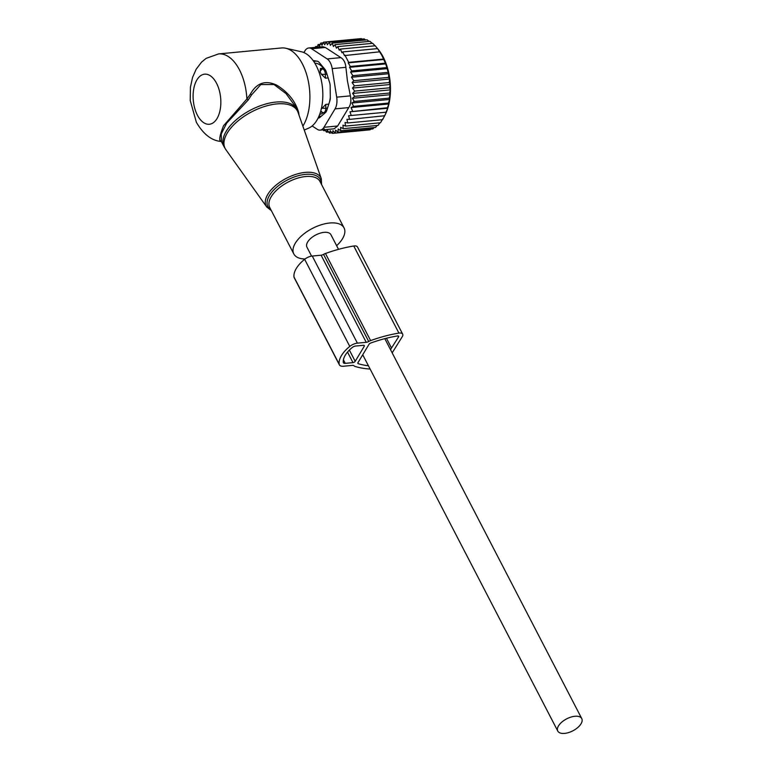 <?xml version="1.0" encoding="UTF-8"?>
<svg xmlns="http://www.w3.org/2000/svg" width="772" height="772" viewBox="0 0 772 772"><rect width="100%" height="100%" fill="white"/><g stroke="black" fill="none" stroke-linecap="round" stroke-linejoin="round"><path stroke-width="1.16" d="M336.631 245.689A28.294 14.099 152.6 0 0 344.042 227.904A28.294 14.099 152.6 0 0 317.08 226.264A28.294 14.099 152.6 0 0 293.814 253.94A28.294 14.099 152.6 0 0 305.056 258.977M304.236 130.043L308.655 128.133A38.957 21.269 -95.4 0 0 316.192 65.62A38.957 21.269 -95.4 0 0 301.447 51.763L285.727 48.25A44.004 24.028 -95.4 0 0 281.481 47.97L218.563 53.915L206.124 58.373L201.54 62.146L196.146 69.258L192.546 77.461L190.423 87.236L190.23 100.553L196.377 122.333C203.422 134.27 211.605 140.639 220.917 141.43L221.468 141.691M302.875 126.154A44.004 24.028 -95.4 0 0 302.392 63.902A44.004 24.028 -95.4 0 0 285.727 48.25M221.622 141.006C218.592 141.836 219.229 136.76 223.513 125.788L246.886 98.999L250.408 94.078L251.547 94.917L260.83 84.563L273.983 84.515L286.074 93.653L294.788 105.542L296.651 109.141A40.868 20.361 152.6 0 0 257.703 106.777A40.868 20.361 152.6 0 0 224.092 146.757L225.878 149.681A40.723 20.294 -27.4 0 1 258.62 108.62A40.723 20.294 152.6 0 1 298.011 112.297L296.651 109.141M251.547 94.917L248.266 99.935L226.727 123.076L221.255 133.913L221.419 141.594L224.092 146.757M250.408 94.078C256.7 82.845 265.5 79.883 276.81 85.2C288.072 92.186 295.329 101.171 298.571 112.152L298.079 112.5M299.073 115.337L298.571 112.152M218.563 53.915A44.004 24.028 -95.4 0 1 239.474 69.847A44.004 24.028 -95.4 0 1 246.886 98.999L248.266 99.935M338.522 249.346L330.927 234.698A13.52 6.736 152.6 0 0 324.076 232.353A13.52 6.736 152.6 0 0 310.971 238.201A13.52 6.736 152.6 0 0 306.928 247.137L311.589 256.13M574.918 716.271A13.52 6.736 152.6 0 0 561.804 722.119A13.52 6.736 152.6 0 0 557.77 731.055A13.52 6.736 152.6 0 0 564.612 733.4A13.52 6.736 152.6 0 0 577.726 727.562A13.52 6.736 152.6 0 0 581.77 718.616A13.52 6.736 152.6 0 0 574.918 716.271M365.648 39.98L364.22 38.918L329.345 42.209L330.348 45.365L332.25 43.126L367.134 39.835L369.055 41.398M362.087 39.121L361.306 38.6L326.431 41.891L324.645 44.728L323.565 42.18L321.972 45.287L320.766 43.078L319.396 46.407L318.093 44.564L316.945 48.067M372.21 43.357L369.962 41.321L335.087 44.612L333.427 46.503L332.25 43.126M375.076 45.799L372.673 43.319L337.798 46.609L336.418 48.153L335.087 44.612M337.798 46.609L339.294 50.267L340.365 49.08L375.24 45.789L378.994 50.402A42.749 23.343 -95.4 0 1 389.368 76.11A42.749 23.343 84.6 0 1 385.093 114.941L384.639 115.829M378.155 49.321L377.604 48.617L342.729 51.917L341.977 52.737L340.365 49.08M354.695 91.115L389.57 87.815L390.352 89.861L352.601 93.431L354.695 91.115L352.486 88.076L390.198 84.515L389.271 82.556L389.609 79.034L388.654 77.393L388.634 73.716L385.71 63.893L381.87 55.41L377.604 48.617M326.431 41.891L327.367 44.737L329.345 42.209M315.372 47.362L315.555 46.609L317.475 46.436M320.235 44.361L318.093 44.564M323.217 42.846L320.766 43.078M326.421 41.91L323.565 42.18M342.729 51.917L344.457 55.584L379.785 51.801M344.91 55.092L348.674 62.358L383.549 59.068M383.887 59.473L348.22 62.841L350.285 66.479L385.16 63.188M385.71 63.893L349.523 67.309L351.685 70.908L386.56 67.618M387.312 68.631L350.604 72.105L352.872 75.685L387.747 72.394M388.634 73.716L351.492 77.229L353.779 80.684L388.654 77.393M323.14 129.841L323.7 130.68L325.388 130.516M324.259 128.885L323.7 130.68M324.809 129.686L326.537 132.157L328.631 131.964M348.587 115.742L386.338 112.172L348.587 115.742L349.591 119.399L346.927 119.303L347.709 122.97L345.036 122.459L345.576 126.077L342.932 125.141L343.231 128.673L340.626 127.332L340.693 130.729L338.175 129.001L338.02 132.215L335.598 130.121L335.222 133.102L332.925 130.68L332.356 133.392L330.204 130.671L329.441 133.083L327.241 130.043L326.537 132.157M349.977 111.795L387.419 107.742L387.727 108.234L349.977 111.795L351.212 115.395M351.086 107.54L353.576 106.362L388.451 103.062L388.837 103.979L351.086 107.54L352.543 111.033M351.907 103.023L354.28 101.441L389.156 98.141L389.648 99.453L351.907 103.023L353.576 106.362M352.408 98.295L354.647 96.336L389.522 93.036L390.159 94.724L352.408 98.295L354.28 101.441M352.601 93.431L354.647 96.336M352.486 88.076L354.396 85.846L389.271 82.556M389.609 79.034L352.119 82.575L354.396 85.846M352.119 82.575L353.779 80.684M320.139 130.13A12.574 6.871 84.6 0 0 323.979 127.293L335.038 108.891A12.574 6.871 84.6 0 0 336.688 97.156L332.182 68.602L345.895 67.309L347.41 80.77L350.392 95.863C351.395 100.524 350.855 104.432 348.751 107.597L337.682 125.99L334.102 128.808L320.139 130.13A12.574 6.871 84.6 0 1 317.321 129.349L312.139 125.971M329.441 133.083L331.921 132.842M332.356 133.392L367.231 130.101M335.222 133.102L370.097 129.812L370.801 129.117M338.02 132.215L372.895 128.914L374.073 127.573M340.693 130.729L375.578 127.438L377.083 125.479M343.231 128.673L378.106 125.382L379.834 122.844M345.576 126.077L380.451 122.787L382.787 118.888M347.709 122.97L382.584 119.679L384.678 115.742L349.591 119.399M332.182 68.602A12.574 6.871 -95.4 0 0 327.164 58.923L311.598 48.761A12.574 6.871 -95.4 0 0 308.771 47.98A12.574 6.871 -95.4 0 0 304.94 50.827L303.898 52.564M311.598 48.761L325.311 47.468L340.877 57.63C343.752 59.405 345.431 62.629 345.895 67.309M320.119 117.238L318.624 116.977M319.125 117.923L318.132 118.01A6.282 3.435 -95.4 0 0 318.633 118.039A6.282 3.435 -95.4 0 0 319.84 117.479L325.485 112.548A6.282 3.435 -95.4 0 0 326.72 110.483L329.885 100.785A6.282 3.435 -95.4 0 0 330.31 97.745L330.165 85.875A6.282 3.435 -95.4 0 0 329.654 82.681L326.228 71.825A6.282 3.435 -95.4 0 0 324.925 69.316L319.145 62.387A6.282 3.435 -95.4 0 0 317.398 61.249L313.065 60.496M325.311 47.468L322.744 46.667L308.771 47.98M390.198 84.515L389.57 87.815M390.352 89.861L389.522 93.036M390.159 94.724L389.156 98.141M389.648 99.453L388.451 103.062M388.837 103.979L387.419 107.742M387.727 108.234L386.087 112.104M386.338 112.172L384.466 116.099M351.492 77.229L352.872 75.685M350.604 72.105L351.685 70.908M349.523 67.309L350.285 66.479M348.22 62.841L348.674 62.358M316.192 47.285L315.555 46.609M370.116 369.035A96.606 48.134 -27.4 0 1 355.072 366.439A6.379 3.175 -27.4 0 1 354.058 365.832A3.648 1.814 -27.4 0 0 352.35 365.397L343.511 366.237A8.203 4.082 -27.4 0 1 339.362 364.818A8.203 4.082 -27.4 0 1 339.14 364.104A29.047 14.475 -27.4 0 1 349.784 346.416A8.203 4.082 -27.4 0 1 357.397 343.144L366.237 342.314L321.094 255.204L312.255 256.043A8.203 4.082 -27.4 0 0 304.631 259.305A29.047 14.475 -27.4 0 0 293.987 277.003A8.203 4.082 -27.4 0 0 294.209 277.708L339.362 364.818M366.237 342.314A3.648 1.814 -27.4 0 0 368.707 341.485L323.555 254.384A3.648 1.814 -27.4 0 1 321.094 255.204M368.707 341.485A6.379 3.175 -27.4 0 1 370.618 340.606A96.606 48.134 -27.4 0 1 398.912 333.108A6.379 3.175 -27.4 0 1 402.675 334.151A6.379 3.175 -27.4 0 1 402.27 336.688L392.176 352.862M323.555 254.384A6.379 3.175 -27.4 0 1 325.466 253.496A96.606 48.134 -27.4 0 1 353.759 246.007A6.379 3.175 -27.4 0 1 357.523 247.04L402.675 334.151M352.987 362.618A1.824 0.907 -27.4 0 0 355.197 361.325L364.23 346.31A1.824 0.907 -27.4 0 0 364.326 345.615A1.824 0.907 -27.4 0 0 363.4 345.306L355.66 346.03A3.648 1.814 -27.4 0 0 352.283 347.487A24.492 12.207 -27.4 0 0 343.308 362.406A3.648 1.814 -27.4 0 0 343.405 362.715A3.648 1.814 -27.4 0 0 345.248 363.351L352.987 362.618L347.525 352.08M368.418 365.774A92.051 45.866 -27.4 0 1 358.218 363.66A1.824 0.907 -27.4 0 1 357.861 363.39A1.824 0.907 -27.4 0 1 357.957 362.695L369.064 344.225A1.824 0.907 -27.4 0 1 370.599 343.086A92.051 45.866 -27.4 0 1 397.561 335.945A1.824 0.907 -27.4 0 1 398.632 336.245A1.824 0.907 -27.4 0 1 398.516 336.968L397.976 335.926M386.444 338.242L391.51 348.018L390.526 349.668M391.51 348.018L398.516 336.968M320.515 111.892L323.13 112.683A5.028 2.75 -95.4 0 0 323.487 112.693A5.028 2.75 -95.4 0 0 325.794 108.263L325.784 104.413L321.075 109.248M328.795 104.124L325.784 104.413M316.491 61.094A27.667 15.102 -95.4 0 0 313.857 61.635M319 116.109A27.667 15.102 -95.4 0 0 321.316 116.196M323.304 112.702A25.775 14.079 84.6 0 1 319.666 114.41M314.831 63.169A25.775 14.079 84.6 0 1 323.468 68.197L324.008 68.216M330.31 97.581A25.775 14.079 84.6 0 1 330.184 98.449A25.775 14.079 84.6 0 1 329.287 102.637M328.148 77.904L325.446 78.165L321.403 74.315L320.139 71.864A5.028 4.159 -78.4 0 1 322.571 68.92L320.428 68.476L320.139 71.864M323.468 68.197L320.428 68.476M325.446 78.165L325.359 74.295A5.028 2.75 -95.4 0 0 322.571 68.92L324.452 68.747M225.878 149.681L266.736 207.002A30.803 15.353 -27.4 0 1 291.507 175.939A30.803 15.353 152.6 0 1 321.297 178.718L298.011 112.297M321.21 183.852A29.558 14.726 152.6 0 0 292.202 177.782A29.558 14.726 152.6 0 0 270.982 209.897M344.042 227.904L319.965 181.439A28.294 14.099 152.6 0 0 292.993 179.799A28.294 14.099 152.6 0 0 269.727 207.485L293.814 253.94M197.391 115.144A25.148 13.732 -95.4 0 0 217.009 118.57A25.148 13.732 -95.4 0 0 216.556 83.279A25.148 13.732 -95.4 0 0 196.937 79.854A25.148 13.732 -95.4 0 0 197.391 115.144M336.688 97.156L350.392 95.863M323.979 127.293L337.682 125.99M335.038 108.891L348.751 107.597M327.164 58.923L340.877 57.63M339.14 364.104L293.987 277.003M349.784 346.416L304.631 259.305M357.397 343.144L312.255 256.043M370.618 340.606L325.466 253.496M398.912 333.108L353.759 246.007M345.248 363.351L343.405 359.8M355.197 361.325L349.369 350.083M364.23 346.31L363.699 345.296M358.218 363.66L357.841 362.937M321.837 108.176A5.028 0.695 -0.2 0 0 325.794 108.263L327.502 108.099M323.13 112.683A5.028 4.178 -81.8 0 1 320.853 110.695M326.961 74.151L325.359 74.295A5.028 0.55 178.7 0 1 321.403 74.315M321.577 184.556L321.297 178.718M266.736 207.002L271.339 210.592M362.724 354.773L557.77 731.055M384.813 338.657L581.77 718.616M325.523 112.5L323.487 112.693"/></g></svg>
